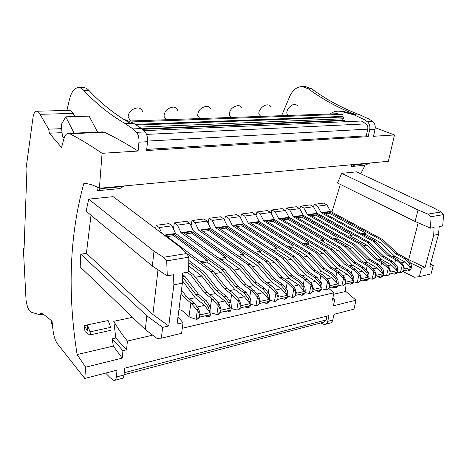 <?xml version="1.0" encoding="UTF-8"?>
<svg xmlns="http://www.w3.org/2000/svg" width="467" height="467" viewBox="0 0 467 467"><rect width="100%" height="100%" fill="white"/><g stroke="black" fill="none" stroke-linecap="round" stroke-linejoin="round"><path stroke-width="0.7" d="M225.427 258.823L239.664 269.01L253.517 285.658L263.19 292.686L268.84 299.44L260.376 301.343L258.636 295.99L254.13 290.544L245.905 284.514L232.058 267.708L183.747 232.811L191.814 231.655L191.628 233.08L225.654 257.335L225.427 258.823L220.862 259.617M225.654 257.335L219.239 258.449M268.84 299.44L267.101 294.14L262.577 288.752L254.317 282.792L240.417 266.167L191.814 231.655M193.402 230.943L180.986 232.718L177.478 225.106L189.876 223.43L193.402 230.943L242.647 265.752L256.564 282.337L264.748 288.291L269.272 294.502C270.089 299.154 269.628 302.003 267.883 303.042L266.914 303.264M264.748 288.291L262.577 288.752M257.124 305.5L257.901 305.319L260.014 303.398L268.472 301.484L266.342 303.392L263.476 302.616M232.058 267.708L229.776 268.134L243.605 284.981L245.905 284.514M161.792 233.278L159.224 227.569L172.054 225.835L175.557 233.494L164.221 235.111M186.637 253.406L210.78 271.642L224.469 288.892L226.857 288.408L213.15 271.204L210.78 271.642M213.15 271.204L165.54 235.421L173.882 234.224L173.706 235.672L167.139 236.617M175.557 233.494L224.142 269.173L221.825 269.599L173.882 234.224M256.564 282.337L254.317 282.792M215.077 273.621L221.101 272.489L234.825 289.528L244.393 296.755L249.997 303.673L248.257 298.261L243.768 292.745L235.596 286.621L221.825 269.599M202.1 262.898L207.044 262.034L221.101 272.489M207.044 262.034L207.26 260.528L200.501 261.695M250.773 304.262L256.33 305.681C260.107 304.175 260.487 301.314 257.469 297.094L251.911 291.017L243.605 284.981M255.969 305.704L257.469 297.094M231.241 308.453L236.787 310.082L238.217 301.32L231.65 294.397L230.429 302.044M172.054 225.835L168.984 223.611L156.194 225.304L155.657 228.667M159.224 227.569L156.194 225.304M249.997 303.673L241.2 305.651L239.454 300.188L234.989 294.607L226.857 288.408M231.65 294.397L224.469 288.892M234.989 294.607L232.683 295.097M173.706 235.672L207.26 260.528M224.142 269.173L237.931 286.143L246.021 292.266L250.487 298.629C251.258 303.387 250.814 306.282 249.156 307.315L248.117 307.555M236.787 310.082L237.148 310.059C240.914 308.541 241.27 305.628 238.217 301.32M237.942 309.878L238.783 309.685L240.849 307.741L249.641 305.751L247.557 307.683L244.726 306.866M180.986 232.718L229.776 268.134M242.647 265.752L240.417 266.167M229.717 290.591L234.825 289.528M244.393 296.755L237.837 298.174M124.234 372.707L326.199 319.918L324.337 322.02L124.029 374.727M326.199 319.918L327.034 316.095M152.697 335.154L127.421 341.056C122.541 335.23 117.999 328.645 113.79 321.314L115.787 338.003L112.243 338.814L113.312 346.065L77.108 354.576C67.324 292.354 69.565 235.286 83.832 183.373C88.8 183.566 93.99 185.195 99.395 188.259L388.357 161.29L394.487 134.963L373.501 136.282L375.054 129.26L369.706 129.552L368.159 136.633L366.28 135.85L367.733 129.155C368.107 126.913 367.599 125.15 366.204 123.866L361.324 121.017L143.964 130.667M366.28 135.85L146.731 149.399M135.494 124.368L341.891 116.458L343.426 117.001L343.899 118.746L139.604 127.117M131.139 121.951L342.27 114.351L341.891 116.458M136.603 125.068L343.426 117.001M141.857 128.81L342.667 120.252L342.93 118.787M345.533 121.718L344.593 120.247M342.27 114.351L337.016 113.738M377.283 243.196L380.5 242.595L394.849 256.383L404.977 261.999L410.785 267.55L404.632 268.934L402.945 264.415L398.293 259.944L389.647 255.134L387.972 255.478L395.619 259.745L394.65 263.598M398.293 259.944L396.681 260.288L395.619 259.745M330.543 211.376L321.191 212.713L317.572 206.186L326.918 204.925L330.543 211.376L383.051 239.804L397.452 253.54L406.033 258.304L410.837 263.406C411.935 267.287 411.357 269.757 409.115 270.819L408.607 270.93M404.977 261.999L401.264 262.804M329.083 288.688L333.981 292.815L332.37 300.164L334.74 299.592L333.374 305.797L356.035 300.188L353.939 309.177L334.039 314.303L332.778 320.006C332.329 321.804 331.407 322.831 330.023 323.088L325.627 324.256M397.3 272.226L400.347 272.769L402.256 265.291L396.681 260.288M254.13 290.544L251.911 291.017M182.27 328.248L333.981 292.815M113.79 321.314L132.552 317.321M298.127 105.956L295.208 104.217C291.075 104.106 285.652 110.381 287.018 113.65L288.413 115.197M400.347 272.769L400.704 272.734C404.434 271.339 404.953 268.852 402.256 265.291M317.572 206.186L314.209 204.359L313.555 206.852M321.191 212.713L373.582 241.55L387.972 255.478M404.953 270.539L407.995 271.076L410.324 269.325L404.171 270.72L401.48 272.559M389.647 255.134L375.258 241.241L323.456 212.812L329.527 211.942L329.27 213.191L325.219 213.775M329.27 213.191L365.714 233.051L365.416 234.346L363.355 234.708M365.714 233.051L361.621 233.763M397.452 253.54L395.8 253.873L381.405 240.108L329.527 211.942M383.051 239.804L381.405 240.108M392.694 256.827L394.849 256.383M365.416 234.346L380.5 242.595M326.918 204.925L323.549 203.122L314.209 204.359M375.258 241.241L373.582 241.55M410.785 267.55L409.104 263.067L404.451 258.642L395.8 253.873M177.478 225.106L174.389 222.893L173.409 228.795M250.867 290.334L249.67 297.38M406.033 258.304L404.451 258.642M263.19 292.686L257.008 294.023M207.109 221.101L195.118 222.724L191.99 220.558L203.951 218.976L207.109 221.101L210.658 228.486L260.493 262.454L274.514 278.665L282.774 284.467L287.357 290.527C288.221 295.08 287.736 297.882 285.915 298.927L285.01 299.137M269.552 300.211L274.789 301.466C278.571 299.972 278.968 297.158 275.997 293.025L269.371 286.429L268.192 292.937M275.583 301.285L278.455 299.219L286.598 297.374L284.432 299.265L281.531 298.524M267.165 282.833L271.525 281.928L281.292 288.769L286.983 295.366L285.244 290.17L280.69 284.911L272.343 279.108L258.339 262.851L209.146 229.174L208.953 230.575L243.406 254.258L237.306 255.315M286.983 295.366L278.834 297.199L277.094 291.951L272.553 286.633L270.422 287.088M274.427 301.495L275.997 293.025M272.553 286.633L264.24 280.766L262.028 281.216L269.371 286.429M191.99 220.558L191.032 225.894M195.118 222.724L198.65 230.196L248.082 264.748L262.028 281.216M210.658 228.486L198.65 230.196M264.24 280.766L250.283 264.34L248.082 264.748M250.283 264.34L201.353 230.289L209.146 229.174M260.493 262.454L258.339 262.851M281.292 288.769L275.454 290.03M252.244 266.645L257.562 265.653L243.167 255.718L243.406 254.258M257.562 265.653L271.525 281.928M208.953 230.575L202.999 231.439M243.167 255.718L238.952 256.459M274.514 278.665L272.343 279.108M282.774 284.467L280.69 284.911M177.618 110.253C177.069 108.169 175.539 107.112 173.035 107.077C167.268 108.204 164.267 111.321 164.022 116.417L166.141 119.248M77.108 354.576L85.654 367.185L84.79 378.457L117.013 370.162L116.353 377.003L124 374.989L124.689 368.177L328.996 315.587L327.741 321.331C327.291 323.141 326.38 324.174 324.997 324.425L323.613 324.273L320.695 322.977M248.794 286.639L253.517 285.658M223.786 218.848L212.181 220.418L209.012 218.305L220.587 216.77L223.786 218.848L227.353 226.104L277.707 259.273L291.817 275.127L300.153 280.778L304.776 286.703C305.675 291.157 305.179 293.912 303.287 294.963L302.447 295.156M287.619 296.294L292.564 297.409C296.347 295.926 296.767 293.159 293.831 289.108L287.187 282.663L286.038 288.705M293.358 297.228L296.206 295.197L304.052 293.416L301.857 295.29L298.927 294.578M284.864 279.167L288.88 278.332L298.728 284.993L304.449 291.443L302.721 286.347L298.139 281.204L289.727 275.559L275.623 259.658L225.917 226.775L225.707 228.153L260.545 251.287L254.748 252.291M304.449 291.443L296.603 293.206L294.864 288.063L290.299 282.868L288.244 283.306M292.208 297.438L293.831 289.108M290.299 282.868L281.916 277.153L279.78 277.591L287.187 282.663M209.012 218.305L208.089 223.138M212.181 220.418L215.736 227.762L265.729 261.485L279.78 277.591M227.353 226.104L215.736 227.762M281.916 277.153L267.854 261.094L265.729 261.485M267.854 261.094L218.369 227.855L225.917 226.775M277.707 259.273L275.623 259.658M298.728 284.993L293.218 286.189M269.827 263.347L274.829 262.413L260.294 252.729L260.545 251.287M274.829 262.413L288.88 278.332M225.707 228.153L220.039 228.976M260.294 252.729L256.406 253.406M291.817 275.127L289.727 275.559M300.153 280.778L298.139 281.204M239.933 216.67L228.696 218.188L225.485 216.122L236.699 214.633L239.933 216.67L243.511 223.798L294.321 256.202L308.506 271.718L316.9 277.223L321.57 283.014C322.504 287.38 321.991 290.089 320.035 291.145L319.247 291.32M305.027 292.505L309.697 293.504C313.48 292.033 313.917 289.307 311.016 285.331L304.361 279.032L303.235 284.66M310.491 293.323L313.316 291.315L320.882 289.598L318.657 291.461L315.704 290.778M301.927 275.629L305.628 274.865L315.54 281.356L321.29 287.654L319.562 282.663L314.962 277.632L306.492 272.133L292.313 256.576L242.145 224.452L241.929 225.812L277.1 248.415L271.59 249.372M321.29 287.654L313.725 289.359L311.991 284.315L307.397 279.237L305.418 279.657M309.341 293.533L311.016 285.331M307.397 279.237L298.956 273.668L296.895 274.094L304.361 279.032M225.485 216.122L224.598 220.506M228.696 218.188L232.262 225.398L282.763 258.339L296.895 274.094M243.511 223.798L232.262 225.398M298.956 273.668L284.812 257.959L282.763 258.339M284.812 257.959L234.843 225.497L242.145 224.452M294.321 256.202L292.313 256.576M315.54 281.356L310.333 282.482M286.796 260.166L291.496 259.284L276.843 249.833L277.1 248.415M291.496 259.284L305.628 274.865M241.929 225.812L236.53 226.594M276.843 249.833L273.265 250.458M308.506 271.718L306.492 272.133M316.9 277.223L314.962 277.632M210.541 109.015C210.004 107.223 208.644 106.313 206.461 106.295C200.752 107.515 197.827 110.661 197.681 115.723L199.602 118.157M127.421 341.056L126.534 349.83L122.944 350.694L122.214 358.125L85.654 367.185M351.108 284.053L351.791 283.895C353.858 282.839 354.395 280.212 353.396 276.02L348.668 270.481L340.18 265.244L325.878 250.37L274.322 219.397L270.72 212.514L267.428 210.559L256.897 211.954L256.091 215.579M366.216 280.603L366.852 280.463C368.971 279.4 369.52 276.814 368.498 272.705L363.74 267.282L355.218 262.168L340.881 247.598L289.02 217.301L285.413 210.529L282.097 208.615L271.887 209.969L271.117 213.267M380.821 277.275L381.411 277.135C383.576 276.079 384.137 273.534 383.086 269.5L378.311 264.188L369.759 259.197L355.393 244.912L303.276 215.264L299.662 208.603L296.323 206.729L286.417 208.043L285.687 211.049M394.942 274.053L395.491 273.925C397.697 272.868 398.263 270.358 397.189 266.4L392.397 261.199L383.833 256.325L369.444 242.315L317.111 213.291L313.491 206.735L310.135 204.896L300.52 206.175L299.826 208.912M189.876 223.43L186.759 221.253L174.389 222.893M335.458 287.625L336.193 287.456C338.207 286.399 338.733 283.732 337.764 279.453L333.064 273.79L324.618 268.426L310.368 253.237L259.162 221.562L255.566 214.557L252.303 212.567L241.439 214.003L240.593 217.99M365.147 165.026L360.769 173.777M344.926 285.121L345.819 291.408L333.66 294.263M87.44 325.026L84.358 325.68L84.982 331.541L89.722 334.985C90.411 334.629 90.516 333.584 90.026 331.856L87.44 324.892L87.341 330.753L84.358 325.68M153.987 251.234L163.549 257.288L186.736 253.499L180.198 247.136L113.137 196.654L88.712 199.14L86.138 211.207L152.341 266.079L153.987 251.234L88.712 199.14M80.785 254.194L146.831 315.826L145.307 329.597L80.184 266.92L80.785 254.194L86.401 253.359L91.012 215.252M340.338 184.395L331.914 212.123M427.918 214.114L441.152 211.954L433.102 207.622L356.607 171.827L341.692 173.35L337.524 183L415.093 221.481L430.516 228.147L431.047 216.694L427.918 214.114L418.035 209.975L415.093 221.481M321.798 288.845L326.217 289.733C329.994 288.273 330.449 285.594 327.583 281.689L320.922 275.53L319.825 280.784M327.011 289.552L329.813 287.579L337.11 285.921L334.862 287.76L331.885 287.106M318.389 272.22L321.792 271.514L331.763 277.842L337.53 284.006L335.808 279.108L331.191 274.187L322.674 268.823L308.43 253.593L257.86 222.199L257.638 223.541L293.101 245.642L287.859 246.547M337.53 284.006L330.227 285.646L328.505 280.702L323.894 275.74L321.985 276.143M325.861 289.762L327.583 281.689M323.894 275.74L315.394 270.311L313.41 270.714L320.922 275.53M255.566 214.557L244.685 216.028L248.269 223.115L299.201 255.297L313.41 270.714M244.685 216.028L241.439 214.003M259.162 221.562L248.269 223.115M315.394 270.311L301.18 254.935L299.201 255.297M301.18 254.935L250.791 223.214L257.86 222.199M310.368 253.237L308.43 253.593M331.763 277.842L326.842 278.91M303.182 257.095L307.595 256.266L292.838 247.037L293.101 245.642M307.595 256.266L321.792 271.514M257.638 223.541L252.489 224.288M292.838 247.037L289.552 247.609M324.618 268.426L322.674 268.823M333.064 273.79L331.191 274.187M99.395 188.259L102.08 153.304L138.086 151.045L138.938 142.172L147.508 141.699L146.615 150.532L368.159 136.633M337.974 285.302L342.159 286.096C345.93 284.648 346.403 282.01 343.572 278.18L336.905 272.156L335.831 277.071M342.947 285.915L345.732 283.965L352.772 282.372L350.501 284.193L347.512 283.562M334.279 268.928L337.402 268.28L347.419 274.456L353.204 280.486L351.493 275.676L346.858 270.866L338.301 265.63L324.005 250.715L273.084 220.021L272.856 221.34L308.576 242.957L303.591 243.821M353.204 280.486L346.158 282.068L344.442 277.217L339.813 272.36L337.968 272.751M341.803 286.125L343.572 278.18M339.813 272.36L331.272 267.066L329.352 267.457L336.905 272.156M270.72 212.514L260.172 213.939L263.767 220.903L315.091 252.361L329.352 267.457M260.172 213.939L256.897 211.954M274.322 219.397L263.767 220.903M331.272 267.066L317 252.011L315.091 252.361M317 252.011L266.231 221.002L273.084 220.021M325.878 250.37L324.005 250.715M347.419 274.456L342.766 275.46M319.008 254.13L323.152 253.347L308.308 244.334L308.576 242.957M323.152 253.347L337.402 268.28M272.856 221.34L267.953 222.053M308.308 244.334L305.29 244.86M340.18 265.244L338.301 265.63M348.668 270.481L346.858 270.866M241.492 107.9C240.966 106.348 239.752 105.565 237.849 105.56C232.21 106.867 229.355 110.025 229.279 115.028L231.013 117.118M353.583 281.875L357.553 282.582C361.312 281.146 361.797 278.548 359 274.789L352.34 268.893L351.295 273.504M358.341 282.401L361.096 280.486L367.903 278.939L365.608 280.743L362.602 280.142M349.631 265.752L352.486 265.157L362.544 271.181L368.34 277.089L366.636 272.36L361.995 267.649L353.402 262.542L339.065 247.93L287.847 217.908L287.608 219.21L323.555 240.359L318.809 241.182M368.34 277.089L361.534 278.618L359.823 273.849L355.189 269.097L353.402 269.477M357.197 282.617L359 274.789M355.189 269.097L346.607 263.931L344.757 264.31L352.34 268.893M285.413 210.529L275.186 211.907L278.787 218.76L330.443 249.524L344.757 264.31M275.186 211.907L271.887 209.969M289.02 217.301L278.787 218.76M346.607 263.931L332.294 249.185L330.443 249.524M332.294 249.185L281.204 218.86L287.847 217.908M340.881 247.598L339.065 247.93M362.544 271.181L358.148 272.133M334.302 251.258L338.196 250.528L323.275 241.713L323.555 240.359M338.196 250.528L352.486 265.157M287.608 219.21L282.932 219.887M323.275 241.713L320.52 242.198M355.218 262.168L353.402 262.542M363.74 267.282L361.995 267.649M368.656 278.554L372.421 279.19C376.174 277.766 376.671 275.209 373.909 271.514L367.249 265.741L366.233 270.078M373.209 279.009L375.947 277.118L382.52 275.629L380.214 277.41L377.196 276.838M364.464 262.676L367.074 262.133L377.161 268.017L382.969 273.802L381.27 269.161L376.618 264.55L368.002 259.559L353.636 245.239L302.161 215.859L301.916 217.143L338.055 237.849L333.543 238.631M382.969 273.802L376.39 275.279L374.686 270.597L370.039 265.945L368.317 266.307M372.065 279.219L373.909 271.514M370.039 265.945L361.435 260.901L359.643 261.269L367.249 265.741M299.662 208.603L289.738 209.946L293.352 216.682L345.294 246.78L359.643 261.269M289.738 209.946L286.417 208.043M303.276 215.264L293.352 216.682M361.435 260.901L347.08 246.448L345.294 246.78M347.08 246.448L295.716 216.781L302.161 215.859M355.393 244.912L353.636 245.239M377.161 268.017L373.01 268.916M349.1 248.485L352.754 247.796L337.769 239.18L338.055 237.849M352.754 247.796L367.074 262.133M301.916 217.143L297.456 217.785M337.769 239.18L335.259 239.624M369.759 259.197L368.002 259.559M378.311 264.188L376.618 264.55M270.632 106.885C270.136 105.542 269.05 104.871 267.375 104.865C263.119 104.766 257.72 110.895 259.004 114.333L260.563 116.131M383.22 275.337L386.799 275.909C390.54 274.497 391.048 271.975 388.322 268.35L381.667 262.693L380.681 266.78M387.581 275.728L390.295 273.866L396.652 272.424L394.329 274.187L391.305 273.639M378.813 259.705L381.189 259.214L391.299 264.958L397.108 270.621L395.415 266.062L390.768 261.543L382.129 256.669L367.745 242.63L316.048 213.868L315.797 215.135L352.1 235.409L347.804 236.156M397.108 270.621L390.745 272.051L389.052 267.457L384.399 262.898L382.736 263.248M386.442 275.944L388.322 268.35M384.399 262.898L375.772 257.971L374.038 258.327L381.667 262.693M313.491 206.735L303.865 208.037L307.479 214.668L359.666 244.124L374.038 258.327M303.865 208.037L300.52 206.175M317.111 213.291L307.479 214.668M375.772 257.971L361.394 243.803L359.666 244.124M361.394 243.803L309.796 214.767L316.048 213.868M369.444 242.315L367.745 242.63M391.299 264.958L387.371 265.811M363.419 245.8L366.846 245.157L351.809 236.728L352.1 235.409M366.846 245.157L381.189 259.214M315.797 215.135L311.547 215.754M351.809 236.728L349.526 237.125M383.833 256.325L382.129 256.669M392.397 261.199L390.768 261.543M115.787 338.003L126.534 349.83M182.486 274.421L184.979 276.411L198.452 294.21L206.315 300.695L210.635 307.379C211.3 312.365 210.897 315.365 209.438 316.381L208.247 316.649M197.343 310.298L190.863 303.019L189.012 316.614L190.022 317.367L196.432 319.346C200.174 317.811 200.477 314.793 197.343 310.298L196.07 319.37M197.226 319.165L198.206 318.943L200.174 316.965L209.695 314.805L207.704 316.772L204.966 315.879M189.258 298.968L195.218 297.736L204.523 305.383L210.016 312.656L208.27 307.012L203.875 301.209L195.93 294.73L182.451 276.855M210.016 312.656L200.483 314.799L198.738 309.096L194.371 303.229L191.879 303.76M194.371 303.229L186.485 296.662L183.899 297.187L190.863 303.019M189.012 316.614L182.13 310.66L178.96 309.387M181.044 293.311L183.899 297.187M184.979 276.411L182.474 276.873M186.485 296.662L181.482 289.908M204.523 305.383L197.156 306.977M182.393 280.626L195.218 297.736M198.452 294.21L195.93 294.73M206.315 300.695L203.875 301.209M225.234 311.285L228.024 312.137L230.068 310.187L220.92 312.265L218.9 314.221L217.99 314.425M210.915 312.785L217.196 314.606C220.949 313.083 221.282 310.117 218.188 305.722L211.662 298.623L210.424 306.982M216.834 314.635L218.188 305.722M207.068 292.453L193.519 274.835L191.056 275.291L204.587 292.961L207.068 292.453L215.083 298.833L212.689 299.341M209.887 294.695L215.404 293.55L224.849 300.981L230.4 308.08L228.661 302.552L224.213 296.895L216.145 290.597L202.526 273.172L188.744 262.571M188.779 260.37L204.931 272.722L218.574 290.1L226.553 296.399L230.955 302.92C231.673 307.788 231.253 310.736 229.688 311.758L228.579 312.014M226.553 296.399L224.213 296.895M234.002 270.066L239.664 269.01M191.628 233.08L185.376 233.985M218.574 290.1L216.145 290.597M224.849 300.981L217.902 302.488M230.4 308.08L221.247 310.135L219.502 304.554L215.083 298.833M211.662 298.623L204.587 292.961M187.197 272.249L191.056 275.291M193.519 274.835L188.598 270.977M204.931 272.722L202.526 273.172M188.686 265.916L201.832 276.102L215.404 293.55M195.416 277.305L201.832 276.102M237.931 286.143L235.596 286.621M246.021 292.266L243.768 292.745M142.511 111.613C141.968 109.202 140.252 107.97 137.368 107.912C131.554 108.945 128.466 112.016 128.098 117.118L130.41 120.398M113.312 346.065L122.214 358.125M147.508 141.699C147.776 137.613 146.988 134.356 145.144 131.933L141.501 128.548L133.585 123.241L122.652 118.706M138.938 142.172C139.195 138.051 138.407 134.77 136.574 132.324L132.961 128.91L141.501 128.548M89.851 334.956L110.381 330.426C111.099 330.07 111.216 329.042 110.726 327.349L108.105 320.525L87.44 324.892M163.549 257.288L166.707 260.872L188.837 257.177L188.58 271.998L182.509 273.096L182.352 283.189L177.063 324.092L183.006 322.732L177.985 316.953M166.707 260.872L167.274 275.857L152.341 266.079M182.352 283.189L173.876 284.806L173.52 274.724L167.274 275.857M188.837 257.177L186.736 253.499M145.307 329.597L156.976 338.377L161.343 338.161L181.599 333.333L183.006 322.732M146.831 315.826L162.644 327.385L161.343 338.161M158.004 269.786L152.896 314.524L168.75 325.989L162.644 327.385M173.876 284.806L168.75 325.989M86.401 253.359L152.896 314.524M122.944 350.694L112.243 338.814M123.819 185.977L123.387 186.52L101.17 188.598L97.626 190.705L119.715 188.598L123.387 186.52M98.064 187.524L97.626 190.705M101.584 188.055L101.17 188.598M61.556 128.664L48.685 129.172L40.045 114.31C39.012 112.308 37.903 111.274 36.724 111.204C35.007 111.309 33.799 113.183 33.093 116.814L26.286 166.865L27.028 167.49L24.05 249.069L23.35 248.333L26.012 299.604C26.946 306.907 28.826 311.15 31.663 312.33L39.911 314.793L40.787 312.902C44.406 314.805 48.165 317.624 52.059 321.366L53.174 331.337C53.88 336.573 55.31 340.747 57.476 343.864L84.79 378.457M102.08 153.304C90.61 145.459 79.851 138.95 69.811 133.766L68.427 133.393C66.442 133.469 64.936 135.261 63.903 138.763L61.568 147.514L49.374 133.206L48.685 129.172M83.278 87.58L83.634 87.58C85.408 87.638 87.148 88.567 88.858 90.365C101.129 103.505 114.923 114.473 130.246 123.282L133.445 123.165M132.961 128.91L125.115 123.557C109.827 114.689 96.062 103.639 83.826 90.4C82.128 88.596 80.394 87.662 78.637 87.603C74.516 87.808 71.48 91.69 69.519 99.249L66.915 110.475M124 374.989C123.743 377.126 123.055 378.276 121.928 378.433L114.818 380.319M97.632 132.114L89.092 116.131L65.736 116.826L74.107 133.142M65.736 116.826L61.2 124.742L62.444 136.311L64.037 138.308M74.895 116.552L73.161 113.417C72.093 111.473 70.931 110.469 69.682 110.41L69.49 110.41M24.08 248.234L23.35 248.333M105.612 373.098L110.014 377.552L113.183 380.12L114.316 380.453C115.425 380.307 116.108 379.151 116.353 377.003M51.014 320.374L52.777 327.945M43.022 314.186L39.911 314.793M138.086 151.045C126.137 143.503 114.9 137.234 104.375 132.243L102.553 131.898M61.988 132.663L49.374 133.206M369.706 129.552C370.255 126.283 369.52 123.697 367.5 121.794L363.431 119.149L354.255 114.958L356.292 114.882C338.593 108.087 322.615 99.389 308.354 88.8L302.096 86.558L304.916 86.547M341.138 111.426L338.108 111.123L340.134 111.058L343.169 111.362L341.138 111.426L354.255 114.958M338.108 111.123L334.757 111.485L329.521 114.001M430.556 263.808L433.323 265.542L431.041 273.907L419.29 276.709L421.549 268.227L425.063 267.428L433.697 235.234L438.542 234.306L429.873 266.33L433.323 265.542M438.542 234.306L439.196 226.571L442.675 225.94L443.65 214.587L431.047 216.694M430.516 228.147L434.071 227.505L433.697 235.234M397.312 253.406L408.678 259.646L418.163 222.806M408.678 259.646L425.063 267.428M441.152 211.954L443.65 214.587M341.692 173.35L418.035 209.975M410.493 262.956L421.549 268.227M419.29 276.709L414.503 277.223L403.389 271.776M375.054 129.26C375.608 126.008 374.878 123.44 372.859 121.548L368.784 118.922L363.431 119.149M351.161 166.532L355.731 164.728L369.158 163.468L364.558 165.254L351.161 166.532L351.721 164.705M356.286 164.279L355.731 164.728M369.718 163.03L369.158 163.468M305.354 86.541L311.617 88.777C325.931 99.36 341.978 108.04 359.753 114.824L368.784 118.922M394.487 134.963L375.258 127.725M302.096 86.558C296.959 86.722 292.897 89.88 289.914 96.027L281.63 115.682M340.134 111.058L339.083 111.088M343.169 111.362L356.292 114.882M345.819 291.408L356.035 300.188M334.74 299.592L332.796 298.215M268.805 293.766L267.101 294.14M239.454 300.188L237.645 300.585M250.026 297.876L248.257 298.261M366.204 123.866L146.562 134.391M367.733 129.155L147.554 141.063M345.055 120.591L142.505 129.324M258.636 295.99L256.897 296.37M402.945 264.415L401.684 264.696M410.347 262.798L409.104 263.067M286.884 289.809L285.244 290.17M277.094 291.951L275.419 292.319M304.303 286.002L302.721 286.347M294.864 288.063L293.253 288.419M321.092 282.325L319.562 282.663M311.991 284.315L310.438 284.66M332.778 320.006L327.741 321.331M337.285 278.781L335.808 279.108M328.505 280.702L327.005 281.035M352.912 275.367L351.493 275.676M344.442 277.217L342.994 277.532M368.008 272.063L366.636 272.36M359.823 273.849L358.423 274.158M382.596 268.869L381.27 269.161M374.686 270.597L373.331 270.895M396.699 265.781L395.415 266.062M389.052 267.457L387.744 267.743M210.185 306.591L208.27 307.012M198.738 309.096L196.776 309.528M230.5 302.149L228.661 302.552M219.502 304.554L217.622 304.969M136.574 132.324L145.144 131.933M110.726 327.349L90.026 331.856M83.826 90.4L88.858 90.365M40.045 114.31L73.161 113.417M69.811 133.766L104.375 132.243M125.115 123.557L133.585 123.241M372.859 121.548L367.5 121.794M359.753 114.824L354.412 115.022M311.617 88.777L308.354 88.8M344.623 120.247L141.974 128.898M338.015 113.703L129.184 121.029M287.018 113.65L288.624 115.437M164.022 116.417L166.491 119.721M197.681 115.723L199.911 118.548M229.279 115.028L231.288 117.445M259.004 114.333L260.802 116.411M128.098 117.118L130.813 120.971M83.634 87.58L78.637 87.603M69.682 110.41L36.724 111.204M102.915 131.881L68.427 133.393"/></g></svg>
